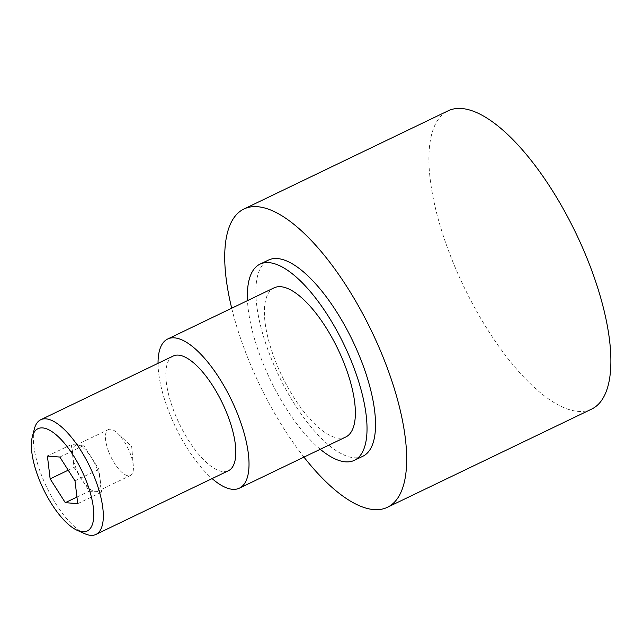 <?xml version="1.0" encoding="UTF-8"?>
<svg xmlns="http://www.w3.org/2000/svg" width="643" height="643" viewBox="0 0 643 643"><rect width="100%" height="100%" fill="white"/><g stroke="black" fill="none" stroke-linecap="round" stroke-linejoin="round"><path stroke-width="0.48" stroke-dasharray="3.21 2.41" d="M84.844 533.738A63.657 23.879 64.3 0 1 41.417 474.968A63.657 23.879 64.3 0 1 34.392 428.817M173.248 356.005A63.657 23.879 -115.7 0 0 173.923 411.255A63.657 23.879 -115.7 0 0 228.418 470.74M108.667 451.667A25.455 9.549 64.3 0 1 108.394 429.58A25.455 9.549 64.3 0 1 117.589 433.253A25.455 9.549 64.3 0 1 130.183 453.371A25.455 9.549 64.3 0 1 133.326 465.982A25.455 9.549 64.3 0 1 130.457 475.458A25.455 9.549 64.3 0 1 108.667 451.667M97.262 469.197A25.455 9.549 -115.7 0 0 75.472 445.406A25.455 9.549 -115.7 0 0 75.737 467.501A25.455 9.549 -115.7 0 0 97.535 491.292A25.455 9.549 -115.7 0 0 97.262 469.197M303.954 457.117A165.5 62.082 64.3 0 1 245.739 352.621A165.5 62.082 64.3 0 1 231.705 308.214M591.616 409.109A165.5 62.082 64.3 0 1 449.939 254.435A165.5 62.082 64.3 0 1 448.179 110.797M320.278 449.264A108.852 40.83 64.3 0 1 261.179 358.601A108.852 40.83 64.3 0 1 247.483 300.627M362.869 456.241A108.852 40.83 64.3 0 1 269.682 354.51A108.852 40.83 64.3 0 1 268.525 260.045M345.741 437.023A82.754 31.041 64.3 0 1 338.949 438.18A82.754 31.041 64.3 0 1 278.218 367.82A82.754 31.041 64.3 0 1 274.014 287.871M59.839 457.044L83.767 445.543L71.341 444.562L74.074 467.373L89.232 491.164L101.658 492.144L98.926 469.334L83.767 445.543M74.998 480.835L98.926 469.334M77.731 503.646L101.658 492.144M76.943 497.071L89.232 491.164M68.214 470.186L74.074 467.373M47.413 456.064L71.341 444.562M158.041 363.319A82.754 31.041 -115.7 0 0 212.102 478.585M75.472 445.406L108.394 429.58M133.326 465.982L131.702 446.62L117.589 433.253M97.535 491.292L130.457 475.458"/><path stroke-width="0.96" d="M32.311 436.814L34.392 428.817A63.657 23.879 64.3 0 1 40.742 419.726A63.657 23.879 64.3 0 1 95.236 479.212A63.657 23.879 64.3 0 1 95.911 534.454A63.657 23.879 64.3 0 1 84.844 533.738L77.297 530.371A56.761 21.291 64.3 0 1 38.58 477.966A56.761 21.291 64.3 0 1 32.311 436.814A56.761 21.291 64.3 0 1 55.652 434.387A56.761 21.291 64.3 0 1 86.564 481.752A56.761 21.291 64.3 0 1 77.297 530.371M95.911 534.454L228.418 470.74A63.657 23.879 -115.7 0 0 227.743 415.499A63.657 23.879 -115.7 0 0 173.248 356.005L40.742 419.726M231.705 308.214A165.5 62.082 64.3 0 1 243.978 208.991A165.5 62.082 64.3 0 1 385.655 363.665A165.5 62.082 64.3 0 1 387.416 507.295A165.5 62.082 64.3 0 1 303.954 457.117M243.978 208.991L448.179 110.797A165.5 62.082 64.3 0 1 589.856 265.471A165.5 62.082 64.3 0 1 591.616 409.109L387.416 507.295M247.483 300.627A108.852 40.83 64.3 0 1 260.021 264.136A108.852 40.83 64.3 0 1 353.2 365.867A108.852 40.83 64.3 0 1 354.357 460.332A108.852 40.83 64.3 0 1 320.278 449.264M260.021 264.136L268.525 260.045A108.852 40.83 64.3 0 1 361.704 361.776A108.852 40.83 64.3 0 1 362.869 456.241L354.357 460.332M212.102 478.585A82.754 31.041 -115.7 0 0 232.589 489.315A82.754 31.041 -115.7 0 0 239.381 488.166A82.754 31.041 -115.7 0 0 235.185 408.209A82.754 31.041 -115.7 0 0 174.454 337.856A82.754 31.041 -115.7 0 0 167.662 339.014A82.754 31.041 -115.7 0 0 158.041 363.319M167.662 339.014L274.014 287.871A82.754 31.041 64.3 0 1 280.806 286.714A82.754 31.041 64.3 0 1 341.537 357.066A82.754 31.041 64.3 0 1 345.741 437.023L239.381 488.166M65.305 502.665L50.146 478.874L47.413 456.064L59.839 457.044L74.998 480.835L77.731 503.646L65.305 502.665L76.943 497.071M50.146 478.874L68.214 470.186"/></g></svg>

